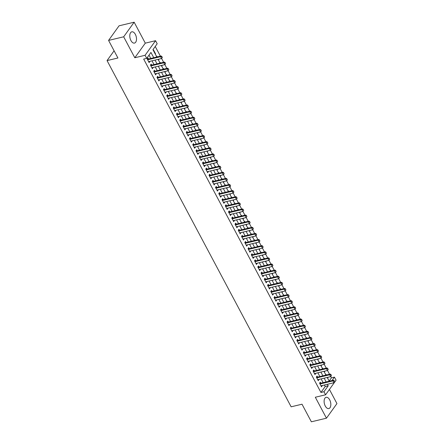 <?xml version="1.0" encoding="UTF-8"?>
<svg xmlns="http://www.w3.org/2000/svg" width="444" height="444" viewBox="0 0 444 444"><rect width="100%" height="100%" fill="white"/><g stroke="black" fill="none" stroke-linecap="round" stroke-linejoin="round"><path stroke-width="0.67" d="M329.687 399.861A5.789 3.169 76.6 0 0 326.129 397.308A5.789 3.169 76.6 0 0 325.263 406.021A5.789 3.169 76.6 0 0 328.821 408.569A5.789 3.169 76.6 0 0 329.687 399.861M135.353 34.377A5.789 3.169 76.6 0 0 131.796 31.824A5.789 3.169 76.6 0 0 130.93 40.532A5.789 3.169 76.6 0 0 134.488 43.085A5.789 3.169 76.6 0 0 135.353 34.377M329.132 381.052L331.424 377.85L334.443 377.128L336.069 380.192L325.585 394.794L323.959 391.736L328.21 385.814L327.4 384.288M114.091 50.788L107.054 60.589L291.142 406.809L302.014 404.212L311.361 421.8L326.457 418.193L336.946 403.59L329.426 389.444M107.054 60.589L117.926 57.998L108.575 40.41L119.059 25.808L134.155 22.2L123.671 36.802L134.81 57.753L145.077 55.3L155.561 40.698L157.187 43.756L152.936 49.678L156.832 57.004M134.81 57.753L145.293 43.151L134.155 22.2M145.293 43.151L155.561 40.698M331.424 377.85L330.736 376.556M329.504 374.237L327.483 370.435M326.251 368.12L324.231 364.319M322.999 362.004L320.979 358.203M319.747 355.888L317.726 352.086M316.494 349.772L314.474 345.97M313.242 343.65L311.222 339.854M309.99 337.534L307.97 333.738M306.737 331.418L304.717 327.617M303.485 325.302L301.465 321.5M300.233 319.186L298.213 315.384M296.981 313.07L294.96 309.268M293.728 306.948L291.708 303.152M290.476 300.832L288.456 297.036M287.224 294.716L285.203 290.914M283.971 288.6L281.951 284.798M280.719 282.484L278.699 278.682M277.467 276.368L275.447 272.566M274.214 270.252L272.194 266.45M270.962 264.13L268.942 260.334M267.71 258.014L265.69 254.218M264.458 251.898L262.437 248.096M261.205 245.782L259.179 241.98M257.953 239.666L255.927 235.864M254.695 233.55L252.675 229.748M251.443 227.428L249.423 223.632M248.19 221.312L246.17 217.516M244.938 215.196L242.918 211.394M241.686 209.08L239.666 205.278M238.434 202.964L236.413 199.162M235.181 196.847L233.161 193.046M231.929 190.731L229.909 186.93M228.677 184.61L226.656 180.813M225.424 178.494L223.404 174.697M222.172 172.377L220.152 168.576M218.92 166.261L216.9 162.46M215.667 160.145L213.647 156.344M212.415 154.029L210.395 150.227M209.163 147.913L207.143 144.111M205.911 141.791L203.89 137.995M202.658 135.675L200.638 131.879M199.406 129.559L197.386 125.757M196.154 123.443L194.133 119.641M192.901 117.327L190.881 113.525M189.649 111.211L187.629 107.409M186.397 105.089L184.377 101.293M183.144 98.973L181.124 95.177M179.892 92.857L177.872 89.055M176.64 86.741L174.62 82.939M173.388 80.625L171.367 76.823M170.135 74.509L168.115 70.707M166.883 68.393L164.863 64.591M163.631 62.271L161.61 58.475M160.378 56.155L155.234 46.481M108.575 40.41L123.671 36.802M320.829 383.205L320.285 382.184L319.58 383.172L321.528 386.841L322.083 385.559M317.577 377.084L317.033 376.068L316.328 377.056L318.276 380.724L318.831 379.442M314.324 370.968L313.78 369.952L313.076 370.934L315.024 374.608L315.579 373.326M311.072 364.851L310.528 363.83L309.823 364.818L311.771 368.492L312.326 367.21M307.82 358.735L307.276 357.714L306.571 358.702L308.519 362.371L309.074 361.094M304.567 352.619L304.023 351.598L303.319 352.586L305.267 356.255L305.822 354.978M301.315 346.503L300.771 345.482L300.066 346.47L302.014 350.138L302.569 348.856M298.063 340.382L297.519 339.366L296.814 340.354L298.762 344.022L299.317 342.74M294.81 334.265L294.267 333.25L293.562 334.232L295.51 337.906L296.065 336.624M291.558 328.149L291.014 327.134L290.309 328.116L292.257 331.79L292.812 330.508M288.306 322.033L287.762 321.012L287.057 322L289.005 325.668L289.56 324.392M285.054 315.917L284.51 314.896L283.805 315.884L285.753 319.552L286.308 318.276M281.801 309.801L281.257 308.78L280.547 309.768L282.501 313.436L283.056 312.154M278.549 303.685L278.005 302.664L277.295 303.652L279.248 307.32L279.803 306.038M275.297 297.563L274.753 296.548L274.042 297.536L275.996 301.204L276.551 299.922M272.044 291.447L271.5 290.432L270.79 291.414L272.744 295.088L273.299 293.806M268.792 285.331L268.248 284.315L267.538 285.298L269.491 288.972L270.046 287.69M265.54 279.215L264.996 278.194L264.285 279.182L266.239 282.85L266.788 281.574M262.287 273.099L261.744 272.078L261.033 273.066L262.987 276.734L263.536 275.458M259.035 266.983L258.491 265.962L257.781 266.949L259.734 270.618L260.284 269.336M255.783 260.867L255.239 259.845L254.529 260.833L256.482 264.502L257.032 263.22M252.531 254.745L251.987 253.729L251.276 254.717L253.23 258.386L253.779 257.104M249.278 248.629L248.734 247.613L248.024 248.596L249.978 252.27L250.527 250.988M246.026 242.513L245.482 241.492L244.772 242.48L246.725 246.154L247.275 244.872M242.768 236.397L242.23 235.376L241.519 236.363L243.473 240.032L244.022 238.755M239.516 230.281L238.977 229.259L238.267 230.247L240.221 233.916L240.77 232.634M236.264 224.165L235.725 223.143L235.015 224.131L236.968 227.8L237.518 226.518M233.011 218.043L232.473 217.027L231.762 218.015L233.716 221.684L234.266 220.402M229.759 211.927L229.221 210.911L228.51 211.893L230.464 215.568L231.013 214.286M226.507 205.811L225.968 204.795L225.258 205.777L227.211 209.451L227.761 208.169M223.254 199.695L222.716 198.673L222.006 199.661L223.959 203.33L224.509 202.053M220.002 193.578L219.464 192.557L218.753 193.545L220.707 197.214L221.256 195.937M216.75 187.462L216.211 186.441L215.501 187.429L217.455 191.098L218.004 189.816M213.497 181.346L212.959 180.325L212.249 181.313L214.202 184.982L214.752 183.699M210.245 175.225L209.707 174.209L208.996 175.197L210.95 178.865L211.499 177.583M206.993 169.109L206.454 168.093L205.744 169.075L207.698 172.749L208.247 171.467M203.741 162.992L203.202 161.971L202.492 162.959L204.445 166.633L204.995 165.351M200.488 156.876L199.95 155.855L199.239 156.843L201.188 160.512L201.743 159.235M197.236 150.76L196.698 149.739L195.987 150.727L197.935 154.395L198.49 153.119M193.984 144.644L193.44 143.623L192.735 144.611L194.683 148.279L195.238 146.997M190.731 138.522L190.187 137.507L189.483 138.495L191.431 142.163L191.986 140.881M187.479 132.406L186.935 131.391L186.23 132.373L188.178 136.047L188.733 134.765M184.227 126.29L183.683 125.275L182.978 126.257L184.926 129.931L185.481 128.649M180.974 120.174L180.431 119.153L179.726 120.141L181.674 123.809L182.229 122.533M177.722 114.058L177.178 113.037L176.473 114.025L178.421 117.693L178.976 116.417M174.47 107.942L173.926 106.921L173.221 107.909L175.169 111.577L175.724 110.295M171.218 101.826L170.674 100.805L169.969 101.793L171.917 105.461L172.472 104.179M167.965 95.704L167.421 94.689L166.716 95.676L168.665 99.345L169.22 98.063M164.713 89.588L164.169 88.572L163.464 89.555L165.412 93.229L165.967 91.947M161.461 83.472L160.917 82.451L160.212 83.439L162.16 87.113L162.715 85.831M158.208 77.356L157.664 76.335L156.96 77.323L158.908 80.991L159.463 79.715M154.956 71.24L154.412 70.219L153.707 71.207L155.655 74.875L156.21 73.599M151.704 65.124L151.16 64.103L150.455 65.09L152.403 68.759L152.958 67.477M155.156 53.852L155.528 53.763L153.574 50.094L153.335 50.427M158.408 59.968L158.78 59.879L158.458 59.274M157.204 56.915L156.826 56.21L156.588 56.543M161.66 66.084L162.032 65.995L161.71 65.39M160.456 63.031L160.084 62.327L159.84 62.665M164.913 72.2L165.285 72.111L164.963 71.506M163.708 69.147L163.337 68.443L163.092 68.781M168.165 78.322L168.537 78.233L168.215 77.622M166.961 75.264L166.589 74.559L166.345 74.897M171.417 84.438L171.789 84.349L171.467 83.738M170.213 81.38L169.841 80.675L169.597 81.013M174.67 90.554L175.041 90.465L174.72 89.855M173.465 87.501L173.093 86.796L172.849 87.129M177.922 96.67L178.294 96.581L177.972 95.971M176.718 93.617L176.346 92.913L176.102 93.246M181.174 102.786L181.546 102.697L181.224 102.092M179.97 99.734L179.598 99.029L179.354 99.362M184.427 108.902L184.798 108.813L184.476 108.208M183.222 105.85L182.85 105.145L182.606 105.483M187.679 115.018L188.051 114.929L187.729 114.324M186.474 111.966L186.103 111.261L185.858 111.599M190.931 121.14L191.303 121.051L190.981 120.441M189.727 118.082L189.355 117.377L189.111 117.716M194.183 127.256L194.555 127.167L194.233 126.557M192.979 124.198L192.607 123.493L192.363 123.832M197.436 133.372L197.808 133.283L197.486 132.673M196.231 130.32L195.859 129.615L195.615 129.948M200.688 139.488L201.06 139.399L200.738 138.794M199.484 136.436L199.112 135.731L198.868 136.064M203.94 145.604L204.312 145.515L203.99 144.911M202.736 142.552L202.364 141.847L202.12 142.18M207.193 151.72L207.564 151.632L207.243 151.027M205.988 148.668L205.616 147.963L205.372 148.302M210.445 157.842L210.822 157.753L210.495 157.143M209.241 154.784L208.869 154.079L208.625 154.418M213.697 163.958L214.075 163.869L213.747 163.259M212.493 160.9L212.121 160.195L211.877 160.534M216.95 170.074L217.327 169.985L216.999 169.375M215.745 167.022L215.373 166.317L215.129 166.65M220.202 176.19L220.579 176.102L220.252 175.491M218.997 173.138L218.626 172.433L218.381 172.766M223.454 182.306L223.832 182.218L223.504 181.613M222.255 179.254L221.878 178.549L221.634 178.882M226.706 188.423L227.084 188.334L226.756 187.729M225.508 185.37L225.13 184.665L224.892 185.004M229.959 194.539L230.336 194.45L230.009 193.845M228.76 191.486L228.383 190.781L228.144 191.12M233.211 200.66L233.588 200.571L233.261 199.961M232.012 197.602L231.635 196.897L231.396 197.236M236.469 206.776L236.841 206.688L236.513 206.077M235.264 203.718L234.887 203.013L234.648 203.352M239.721 212.892L240.093 212.804L239.766 212.193M238.517 209.84L238.139 209.135L237.901 209.468M242.973 219.009L243.345 218.92L243.018 218.309M241.769 215.956L241.392 215.251L241.153 215.584M246.226 225.125L246.598 225.036L246.276 224.431M245.021 222.072L244.644 221.367L244.405 221.7M249.478 231.241L249.85 231.152L249.528 230.547M248.274 228.188L247.896 227.483L247.658 227.822M252.73 237.362L253.102 237.268L252.78 236.663M251.526 234.304L251.149 233.6L250.91 233.938M255.983 243.479L256.355 243.39L256.033 242.779M254.778 240.42L254.401 239.716L254.162 240.054M259.235 249.595L259.607 249.506L259.285 248.895M258.031 246.537L257.653 245.832L257.415 246.17M262.487 255.711L262.859 255.622L262.537 255.011M261.283 252.658L260.906 251.953L260.667 252.286M265.74 261.827L266.111 261.738L265.79 261.133M264.535 258.774L264.158 258.069L263.919 258.402M268.992 267.943L269.364 267.854L269.042 267.249M267.788 264.89L267.41 264.186L267.171 264.524M272.244 274.059L272.616 273.97L272.294 273.365M271.04 271.007L270.662 270.302L270.424 270.64M275.496 280.181L275.868 280.092L275.546 279.481M274.292 277.123L273.915 276.418L273.676 276.756M278.749 286.297L279.121 286.208L278.799 285.597M277.544 283.239L277.167 282.534L276.928 282.872M282.001 292.413L282.373 292.324L282.051 291.714M280.797 289.36L280.419 288.656L280.181 288.989M285.253 298.529L285.625 298.44L285.303 297.83M284.049 295.476L283.672 294.772L283.433 295.105M288.506 304.645L288.877 304.556L288.556 303.951M287.301 301.593L286.924 300.888L286.685 301.221M291.758 310.761L292.13 310.672L291.808 310.067M290.554 307.709L290.176 307.004L289.938 307.342M295.01 316.877L295.382 316.788L295.06 316.184M293.806 313.825L293.434 313.12L293.19 313.458M298.263 322.999L298.634 322.91L298.312 322.3M297.058 319.941L296.686 319.236L296.442 319.575M301.515 329.115L301.887 329.026L301.565 328.416M300.311 326.057L299.939 325.352L299.694 325.691M304.767 335.231L305.139 335.142L304.817 334.532M303.563 332.179L303.191 331.474L302.947 331.807M308.019 341.347L308.391 341.258L308.069 340.653M306.815 338.295L306.443 337.59L306.199 337.923M311.272 347.463L311.644 347.375L311.322 346.77M310.067 344.411L309.696 343.706L309.451 344.039M314.524 353.579L314.896 353.491L314.574 352.886M313.32 350.527L312.948 349.822L312.704 350.161M317.776 359.701L318.148 359.612L317.826 359.002M316.572 356.643L316.2 355.938L315.956 356.277M321.029 365.817L321.401 365.728L321.079 365.118M319.824 362.759L319.452 362.054L319.208 362.393M324.281 371.933L324.653 371.844L324.331 371.234M323.077 368.881L322.705 368.176L322.461 368.509M155.289 54.101L155.528 53.763M158.541 60.218L158.78 59.879M161.794 66.334L162.032 65.995M165.046 72.45L165.285 72.111M168.298 78.566L168.537 78.233M171.551 84.682L171.789 84.349M174.803 90.798L175.041 90.465M178.055 96.92L178.294 96.581M181.307 103.036L181.546 102.697M184.56 109.152L184.798 108.813M187.812 115.268L188.051 114.929M191.064 121.384L191.303 121.051M194.317 127.5L194.555 127.167M197.569 133.616L197.808 133.283M200.821 139.738L201.06 139.399M204.074 145.854L204.312 145.515M207.326 151.97L207.564 151.632M210.578 158.086L210.822 157.753M213.83 164.202L214.075 163.869M217.083 170.318L217.327 169.985M220.335 176.44L220.579 176.102M223.587 182.556L223.832 182.218M226.84 188.672L227.084 188.334M230.092 194.788L230.336 194.45M233.344 200.904L233.588 200.571M236.597 207.021L236.841 206.688M239.849 213.137L240.093 212.804M243.101 219.258L243.345 218.92M246.353 225.374L246.598 225.036M249.606 231.491L249.85 231.152M252.858 237.607L253.102 237.268M256.11 243.723L256.355 243.39M259.363 249.839L259.607 249.506M262.615 255.96L262.859 255.622M265.867 262.077L266.111 261.738M269.12 268.193L269.364 267.854M272.372 274.309L272.616 273.97M275.624 280.425L275.868 280.092M278.882 286.541L279.121 286.208M282.134 292.657L282.373 292.324M285.387 298.779L285.625 298.44M288.639 304.895L288.877 304.556M291.891 311.011L292.13 310.672M295.143 317.127L295.382 316.788M298.396 323.243L298.634 322.91M301.648 329.359L301.887 329.026M304.9 335.475L305.139 335.142M308.153 341.597L308.391 341.258M311.405 347.713L311.644 347.375M314.657 353.829L314.896 353.491M317.91 359.945L318.148 359.612M321.162 366.061L321.401 365.728M324.414 372.177L324.653 371.844M325.713 374.625L325.957 374.292L326.329 374.997M327.666 378.299L327.583 377.35M153.768 57.737L150.954 52.442L146.703 58.358L143.684 59.08L320.94 392.457L325.191 386.535L324.381 385.009M323.127 382.656L321.129 378.893M319.874 376.54L317.876 372.777M316.622 370.418L314.624 366.661M313.37 364.302L311.372 360.545M310.117 358.186L308.119 354.429M306.865 352.07L304.867 348.307M303.613 345.954L301.615 342.191M300.36 339.838L298.362 336.075M297.108 333.716L295.11 329.959M293.856 327.6L291.858 323.843M290.604 321.484L288.606 317.726M287.351 315.368L285.353 311.61M284.099 309.252L282.101 305.489M280.847 303.135L278.849 299.373M277.594 297.019L275.596 293.256M274.342 290.898L272.344 287.14M271.09 284.782L269.092 281.024M267.837 278.666L265.839 274.908M264.585 272.549L262.582 268.792M261.333 266.433L259.329 262.67M258.081 260.317L256.077 256.554M254.828 254.196L252.825 250.438M251.576 248.079L249.572 244.322M248.324 241.963L246.32 238.206M245.071 235.847L243.068 232.09M241.814 229.731L239.816 225.968M238.561 223.615L236.563 219.852M235.309 217.499L233.311 213.736M232.057 211.377L230.059 207.62M228.804 205.261L226.806 201.504M225.552 199.145L223.554 195.388M222.3 193.029L220.302 189.272M219.047 186.913L217.049 183.15M215.795 180.797L213.797 177.034M212.543 174.681L210.545 170.918M209.291 168.559L207.293 164.802M206.038 162.443L204.04 158.686M202.786 156.327L200.788 152.57M199.534 150.211L197.536 146.448M196.281 144.095L194.283 140.332M193.029 137.979L191.031 134.216M189.777 131.857L187.779 128.1M186.524 125.741L184.526 121.983M183.272 119.625L181.274 115.867M180.02 113.509L178.022 109.751M176.768 107.393L174.769 103.63M173.515 101.276L171.517 97.514M170.263 95.16L168.265 91.397M167.011 89.039L165.013 85.281M163.758 82.923L161.76 79.165M160.506 76.806L158.508 73.049M157.254 70.69L155.256 66.933M154.001 64.574L152.003 60.811M150.749 58.458L148.995 55.161M148.451 59.008L147.907 57.986L147.197 58.974L149.151 62.643L149.706 61.361M325.585 394.794L315.318 397.241L326.457 418.193M320.94 392.457L323.959 391.736M146.703 58.358L145.077 55.3M332.001 380.536L334.443 377.128M158.086 59.363L160.084 63.12M161.339 65.479L163.337 69.236M164.591 71.595L166.589 75.352M167.843 77.711L169.841 81.468M171.095 83.827L173.093 87.59M174.348 89.943L176.346 93.706M177.6 96.059L179.598 99.822M180.852 102.181L182.85 105.938M184.105 108.297L186.103 112.055M187.357 114.413L189.355 118.171M190.609 120.529L192.607 124.292M193.862 126.645L195.859 130.408M197.114 132.762L199.112 136.524M200.366 138.883L202.364 142.641M203.618 144.999L205.616 148.757M206.871 151.115L208.869 154.873M210.123 157.232L212.121 160.989M213.375 163.348L215.373 167.111M216.628 169.464L218.626 173.227M219.88 175.58L221.878 179.343M223.132 181.701L225.13 185.459M226.385 187.818L228.383 191.575M229.637 193.934L231.635 197.691M232.889 200.05L234.887 203.807M236.141 206.166L238.139 209.929M239.394 212.282L241.392 216.045M242.646 218.404L244.65 222.161M245.898 224.52L247.902 228.277M249.151 230.636L251.154 234.393M252.403 236.752L254.406 240.509M255.655 242.868L257.659 246.631M258.908 248.984L260.911 252.747M262.16 255.1L264.163 258.863M265.412 261.222L267.416 264.979M268.67 267.338L270.668 271.095M271.922 273.454L273.92 277.211M275.175 279.57L277.173 283.328M278.427 285.686L280.425 289.449M281.679 291.802L283.677 295.565M284.931 297.918L286.929 301.681M288.184 304.04L290.182 307.797M291.436 310.156L293.434 313.914M294.688 316.272L296.686 320.03M297.941 322.388L299.939 326.151M301.193 328.505L303.191 332.267M304.445 334.621L306.443 338.384M307.698 340.742L309.696 344.5M310.95 346.858L312.948 350.616M314.202 352.974L316.2 356.732M317.454 359.091L319.452 362.848M320.707 365.207L322.705 368.97M323.959 371.323L325.957 375.086M327.211 377.439L329.209 381.202M326.146 381.934L324.148 378.171M322.893 375.818L320.895 372.055M319.641 369.697L317.643 365.939M316.389 363.581L314.391 359.823M313.137 357.464L311.139 353.707M309.884 351.348L307.886 347.591M306.632 345.232L304.634 341.469M303.38 339.116L301.382 335.353M300.127 333L298.129 329.237M296.875 326.878L294.877 323.121M293.623 320.762L291.625 317.005M290.37 314.646L288.372 310.889M287.118 308.53L285.12 304.767M283.866 302.414L281.868 298.651M280.614 296.298L278.616 292.535M277.361 290.176L275.363 286.419M274.109 284.06L272.111 280.303M270.857 277.944L268.859 274.187M267.604 271.828L265.601 268.071M264.352 265.712L262.349 261.949M261.1 259.596L259.096 255.833M257.847 253.48L255.844 249.717M254.595 247.358L252.592 243.601M251.343 241.242L249.339 237.484M248.091 235.126L246.087 231.368M244.833 229.01L242.835 225.252M241.58 222.894L239.582 219.131M238.328 216.777L236.33 213.015M235.076 210.656L233.078 206.898M231.824 204.54L229.826 200.782M228.571 198.424L226.573 194.666M225.319 192.308L223.321 188.55M222.067 186.191L220.069 182.429M218.814 180.075L216.816 176.312M215.562 173.959L213.564 170.196M212.31 167.838L210.312 164.08M209.057 161.721L207.059 157.964M205.805 155.605L203.807 151.848M202.553 149.489L200.555 145.732M199.301 143.373L197.303 139.61M196.048 137.257L194.05 133.494M192.796 131.141L190.798 127.378M189.544 125.019L187.546 121.262M186.291 118.903L184.293 115.146M183.039 112.787L181.041 109.03M179.787 106.671L177.789 102.908M176.534 100.555L174.536 96.792M173.282 94.439L171.284 90.676M170.03 88.317L168.032 84.56M166.778 82.201L164.78 78.444M163.525 76.085L161.527 72.328M160.273 69.969L158.275 66.212M157.021 63.853L155.023 60.09M325.191 386.535L328.21 385.814M148.768 61.916L149.861 61.655M327.533 378.049L327.905 377.961M152.02 68.032L153.113 67.771M155.272 74.154L156.366 73.887M158.525 80.27L159.618 80.009M161.777 86.386L162.87 86.125M165.029 92.502L166.123 92.241M168.282 98.618L169.375 98.357M171.534 104.734L172.627 104.473M174.786 110.85L175.88 110.589M178.038 116.972L179.132 116.711M181.291 123.088L182.384 122.827M184.543 129.204L185.636 128.943M187.795 135.32L188.889 135.059M191.048 141.436L192.141 141.175M194.3 147.552L195.393 147.291M197.552 153.674L198.646 153.408M200.805 159.79L201.898 159.529M204.057 165.906L205.15 165.645M207.309 172.022L208.403 171.761M210.561 178.138L211.655 177.878M213.814 184.254L214.907 183.994M217.066 190.371L218.159 190.11M220.318 196.492L221.412 196.231M223.571 202.608L224.664 202.347M226.823 208.724L227.916 208.464M230.075 214.841L231.169 214.58M233.328 220.957L234.421 220.696M236.58 227.073L237.673 226.812M239.832 233.194L240.926 232.928M243.084 239.31L244.178 239.05M246.337 245.427L247.43 245.166M249.589 251.543L250.688 251.282M252.841 257.659L253.94 257.398M256.094 263.775L257.193 263.514M259.346 269.891L260.445 269.63M262.598 276.013L263.697 275.746M265.851 282.129L266.949 281.868M269.108 288.245L270.202 287.984M272.361 294.361L273.454 294.1M275.613 300.477L276.706 300.216M278.865 306.593L279.959 306.332M282.118 312.709L283.211 312.448M285.37 318.831L286.463 318.57M288.622 324.947L289.716 324.686M291.875 331.063L292.968 330.802M295.127 337.179L296.22 336.918M298.379 343.295L299.472 343.034M301.631 349.411L302.725 349.151M304.884 355.533L305.977 355.267M308.136 361.649L309.229 361.388M311.388 367.765L312.482 367.504M314.641 373.881L315.734 373.62M317.893 379.997L318.986 379.737M321.145 386.114L322.239 385.853M162.315 57.587L161.916 56.549L162.315 57.587L161.566 58.53L148.607 61.622M147.636 59.79L160.589 56.693L161.1 55.983L161.916 56.549M147.291 59.146L147.613 59.174A0.744 0.561 -144.3 0 0 147.813 59.157L161.1 55.983M161.566 58.53L160.589 56.693L161.832 56.671M165.568 63.703L165.168 62.671L165.568 63.703L164.818 64.646L151.859 67.738M150.888 65.906L163.842 62.809L164.352 62.099L165.168 62.671M150.544 65.268L150.866 65.29A0.744 0.561 -144.3 0 0 151.065 65.274L164.352 62.099M164.818 64.646L163.842 62.809L165.085 62.787M168.82 69.819L168.42 68.787L168.82 69.819L168.071 70.763L155.117 73.859M154.14 72.022L167.094 68.925L167.604 68.215L168.42 68.787M153.796 71.384L154.118 71.406A0.744 0.561 -144.3 0 0 154.318 71.39L167.604 68.215M168.071 70.763L167.094 68.925L168.337 68.903M172.078 75.941L171.673 74.903L172.078 75.941L171.323 76.879L158.369 79.976M157.392 78.138L170.346 75.047L170.857 74.337L171.673 74.903M157.048 77.5L157.37 77.522A0.744 0.561 -144.3 0 0 157.57 77.506L170.857 74.337M171.323 76.879L170.346 75.047L171.589 75.019M175.33 82.057L174.925 81.019L175.33 82.057L174.575 82.995L161.622 86.092M160.645 84.255L173.598 81.163L174.109 80.453L174.925 81.019M160.301 83.616L160.628 83.639A0.744 0.561 -144.3 0 0 160.822 83.622L174.109 80.453M174.575 82.995L173.598 81.163L174.842 81.135M178.582 88.173L178.177 87.135L178.582 88.173L177.828 89.116L164.874 92.208M163.897 90.371L176.851 87.279L177.361 86.569L178.177 87.135M163.559 89.732L163.88 89.755A0.744 0.561 -144.3 0 0 164.075 89.743L177.361 86.569M177.828 89.116L176.851 87.279L178.094 87.252M181.835 94.289L181.429 93.251L181.835 94.289L181.08 95.232L168.126 98.324M167.149 96.492L180.103 93.395L180.614 92.685L181.429 93.251M166.811 95.849L167.133 95.871A0.744 0.561 -144.3 0 0 167.327 95.86L180.614 92.685M181.08 95.232L180.103 93.395L181.346 93.373M185.087 100.405L184.682 99.367L185.087 100.405L184.332 101.349L171.378 104.44M170.402 102.608L183.355 99.512L183.866 98.801L184.682 99.367M170.063 101.97L170.385 101.992A0.744 0.561 -144.3 0 0 170.579 101.976L183.866 98.801M184.332 101.349L183.355 99.512L184.599 99.489M188.339 106.521L187.934 105.489L188.339 106.521L187.584 107.465L174.631 110.562M173.654 108.725L186.608 105.628L187.118 104.917L187.934 105.489M173.315 108.086L173.637 108.108A0.744 0.561 -144.3 0 0 173.832 108.092L187.118 104.917M187.584 107.465L186.608 105.628L187.851 105.605M191.592 112.637L191.186 111.605L191.592 112.637L190.837 113.581L177.883 116.678M176.906 114.841L189.86 111.749L190.371 111.039L191.186 111.605M176.568 114.202L176.89 114.225A0.744 0.561 -144.3 0 0 177.084 114.208L190.371 111.039M190.837 113.581L189.86 111.749L191.103 111.722M194.844 118.759L194.439 117.721L194.844 118.759L194.089 119.697L181.135 122.794M180.159 120.957L193.112 117.865L193.623 117.155L194.439 117.721M179.82 120.318L180.142 120.341A0.744 0.561 -144.3 0 0 180.336 120.324L193.623 117.155M194.089 119.697L193.112 117.865L194.355 117.838M198.096 124.875L197.691 123.837L198.096 124.875L197.341 125.813L184.388 128.91M183.411 127.073L196.365 123.981L196.875 123.271L197.691 123.837M183.072 126.435L183.394 126.457A0.744 0.561 -144.3 0 0 183.588 126.446L196.875 123.271M197.341 125.813L196.365 123.981L197.608 123.954M201.348 130.991L200.943 129.953L201.348 130.991L200.594 131.935L187.64 135.026M186.663 133.194L199.617 130.098L200.127 129.387L200.943 129.953M186.325 132.551L186.647 132.573A0.744 0.561 -144.3 0 0 186.841 132.562L200.127 129.387M200.594 131.935L199.617 130.098L200.86 130.075M204.601 137.107L204.196 136.069L204.601 137.107L203.846 138.051L190.892 141.142M189.915 139.311L202.869 136.214L203.38 135.503L204.196 136.069M189.577 138.667L189.899 138.695A0.744 0.561 -144.3 0 0 190.093 138.678L203.38 135.503M203.846 138.051L202.869 136.214L204.112 136.191M207.853 143.223L207.448 142.191L207.853 143.223L207.098 144.167L194.145 147.258M193.168 145.427L206.121 142.33L206.632 141.619L207.448 142.191M192.829 144.788L193.151 144.811A0.744 0.561 -144.3 0 0 193.345 144.794L206.632 141.619M207.098 144.167L206.121 142.33L207.365 142.308M211.105 149.339L210.7 148.307L211.105 149.339L210.351 150.283L197.397 153.38M196.42 151.543L209.374 148.446L209.884 147.735L210.7 148.307M196.082 150.905L196.403 150.927A0.744 0.561 -144.3 0 0 196.603 150.91L209.884 147.735M210.351 150.283L209.374 148.446L210.617 148.424M214.358 155.456L213.953 154.423L214.358 155.456L213.603 156.399L200.649 159.496M199.672 157.659L212.626 154.568L213.137 153.857L213.953 154.423M199.334 157.021L199.656 157.043A0.744 0.561 -144.3 0 0 199.856 157.026L213.137 153.857M213.603 156.399L212.626 154.568L213.869 154.54M217.61 161.577L217.205 160.539L217.61 161.577L216.855 162.515L203.901 165.612M202.925 163.775L215.878 160.684L216.389 159.973L217.205 160.539M202.586 163.137L202.908 163.159A0.744 0.561 -144.3 0 0 203.108 163.142L216.389 159.973M216.855 162.515L215.878 160.684L217.122 160.656M220.862 167.693L220.457 166.655L220.862 167.693L220.107 168.637L207.154 171.728M206.177 169.891L219.131 166.8L219.641 166.089L220.457 166.655M205.838 169.253L206.16 169.275A0.744 0.561 -144.3 0 0 206.36 169.264L219.641 166.089M220.107 168.637L219.131 166.8L220.374 166.772M224.115 173.809L223.709 172.772L224.115 173.809L223.36 174.753L210.406 177.844M209.429 176.013L222.383 172.916L222.894 172.205L223.709 172.772M209.091 175.369L209.413 175.391A0.744 0.561 -144.3 0 0 209.612 175.38L222.894 172.205M223.36 174.753L222.383 172.916L223.626 172.894M227.367 179.925L226.962 178.888L227.367 179.925L226.612 180.869L213.658 183.96M212.682 182.129L225.635 179.032L226.146 178.322L226.962 178.888M212.343 181.485L212.665 181.513A0.744 0.561 -144.3 0 0 212.865 181.496L226.146 178.322M226.612 180.869L225.635 179.032L226.878 179.01M230.619 186.042L230.214 185.009L230.619 186.042L229.864 186.985L216.911 190.082M215.934 188.245L228.888 185.148L229.398 184.438L230.214 185.009M215.595 187.607L215.917 187.629A0.744 0.561 -144.3 0 0 216.117 187.612L229.398 184.438M229.864 186.985L228.888 185.148L230.131 185.126M233.871 192.158L233.466 191.125L233.871 192.158L233.117 193.101L220.163 196.198M219.186 194.361L232.14 191.27L232.65 190.559L233.466 191.125M218.848 193.723L219.169 193.745A0.744 0.561 -144.3 0 0 219.369 193.728L232.65 190.559M233.117 193.101L232.14 191.27L233.383 191.242M237.124 198.279L236.719 197.241L237.124 198.279L236.369 199.217L223.415 202.314M222.438 200.477L235.392 197.386L235.903 196.675L236.719 197.241M222.1 199.839L222.422 199.861A0.744 0.561 -144.3 0 0 222.622 199.844L235.903 196.675M236.369 199.217L235.392 197.386L236.635 197.358M240.376 204.395L239.971 203.358L240.376 204.395L239.621 205.333L226.668 208.43M225.691 206.593L238.644 203.502L239.155 202.791L239.971 203.358M225.352 205.955L225.674 205.977A0.744 0.561 -144.3 0 0 225.874 205.966L239.155 202.791M239.621 205.333L238.644 203.502L239.888 203.474M243.628 210.512L243.223 209.474L243.628 210.512L242.874 211.455L229.92 214.546M228.943 212.709L241.897 209.618L242.407 208.908L243.223 209.474M228.605 212.071L228.926 212.093A0.744 0.561 -144.3 0 0 229.126 212.082L242.407 208.908M242.874 211.455L241.897 209.618L243.14 209.596M246.881 216.628L246.476 215.59L246.881 216.628L246.126 217.571L233.172 220.662M232.195 218.831L245.149 215.734L245.66 215.024L246.476 215.59M231.857 218.187L232.179 218.215A0.744 0.561 -144.3 0 0 232.379 218.198L245.66 215.024M246.126 217.571L245.149 215.734L246.392 215.712M250.133 222.744L249.733 221.706L250.133 222.744L249.378 223.687L236.424 226.779M235.448 224.947L248.407 221.85L248.912 221.14L249.733 221.706M235.109 224.309L235.431 224.331A0.744 0.561 -144.3 0 0 235.631 224.314L248.912 221.14M249.378 223.687L248.407 221.85L249.645 221.828M253.385 228.86L252.986 227.828L253.385 228.86L252.63 229.803L239.677 232.9M238.7 231.063L251.659 227.966L252.164 227.256L252.986 227.828M238.361 230.425L238.683 230.447A0.744 0.561 -144.3 0 0 238.883 230.43L252.164 227.256M252.63 229.803L251.659 227.966L252.897 227.944M256.638 234.976L256.238 233.944L256.638 234.976L255.883 235.919L242.929 239.016M241.952 237.179L254.912 234.088L255.417 233.378L256.238 233.944M241.614 236.541L241.936 236.563A0.744 0.561 -144.3 0 0 242.135 236.547L255.417 233.378M255.883 235.919L254.912 234.088L256.149 234.06M259.89 241.098L259.49 240.06L259.89 241.098L259.135 242.036L246.181 245.132M245.205 243.295L258.164 240.204L258.669 239.494L259.49 240.06M244.866 242.657L245.188 242.679A0.744 0.561 -144.3 0 0 245.388 242.663L258.669 239.494M259.135 242.036L258.164 240.204L259.401 240.176M263.142 247.214L262.743 246.176L263.142 247.214L262.387 248.157L249.434 251.249M248.457 249.411L261.416 246.32L261.927 245.61L262.743 246.176M248.118 248.773L248.44 248.795A0.744 0.561 -144.3 0 0 248.64 248.784L261.927 245.61M262.387 248.157L261.416 246.32L262.654 246.292M266.394 253.33L265.995 252.292L266.394 253.33L265.64 254.273L252.686 257.365M251.709 255.533L264.668 252.436L265.179 251.726L265.995 252.292M251.371 254.889L251.693 254.912A0.744 0.561 -144.3 0 0 251.892 254.9L265.179 251.726M265.64 254.273L264.668 252.436L265.906 252.414M269.647 259.446L269.247 258.408L269.647 259.446L268.892 260.389L255.938 263.481M254.961 261.649L267.921 258.552L268.431 257.842L269.247 258.408M254.623 261.005L254.945 261.033A0.744 0.561 -144.3 0 0 255.145 261.017L268.431 257.842M268.892 260.389L267.921 258.552L269.158 258.53M272.899 265.562L272.499 264.53L272.899 265.562L272.144 266.505L259.191 269.597M258.214 267.765L271.173 264.668L271.684 263.958L272.499 264.53M257.875 267.127L258.197 267.149A0.744 0.561 -144.3 0 0 258.397 267.133L271.684 263.958M272.144 266.505L271.173 264.668L272.411 264.646M276.151 271.678L275.752 270.646L276.151 271.678L275.402 272.622L262.443 275.718M261.472 273.881L274.425 270.785L274.936 270.074L275.752 270.646M261.127 273.243L261.449 273.265A0.744 0.561 -144.3 0 0 261.649 273.249L274.936 270.074M275.402 272.622L274.425 270.785L275.663 270.762M279.404 277.8L279.004 276.762L279.404 277.8L278.654 278.738L265.695 281.835M264.724 279.998L277.678 276.906L278.188 276.196L279.004 276.762M264.38 279.359L264.702 279.381A0.744 0.561 -144.3 0 0 264.902 279.365L278.188 276.196M278.654 278.738L277.678 276.906L278.915 276.878M282.656 283.916L282.256 282.878L282.656 283.916L281.907 284.854L268.947 287.951M267.976 286.114L280.93 283.022L281.441 282.312L282.256 282.878M267.632 285.475L267.954 285.498A0.744 0.561 -144.3 0 0 268.154 285.486L281.441 282.312M281.907 284.854L280.93 283.022L282.168 282.995M285.908 290.032L285.509 288.994L285.908 290.032L285.159 290.975L272.2 294.067M271.228 292.23L284.182 289.138L284.693 288.428L285.509 288.994M270.884 291.591L271.206 291.614A0.744 0.561 -144.3 0 0 271.406 291.603L284.693 288.428M285.159 290.975L284.182 289.138L285.42 289.111M289.161 296.148L288.761 295.11L289.161 296.148L288.411 297.091L275.452 300.183M274.481 298.351L287.435 295.254L287.945 294.544L288.761 295.11M274.137 297.708L274.459 297.73A0.744 0.561 -144.3 0 0 274.658 297.719L287.945 294.544M288.411 297.091L287.435 295.254L288.672 295.232M292.413 302.264L292.013 301.226L292.413 302.264L291.664 303.208L278.704 306.299M277.733 304.467L290.687 301.371L291.197 300.66L292.013 301.226M277.389 303.829L277.711 303.851A0.744 0.561 -144.3 0 0 277.911 303.835L291.197 300.66M291.664 303.208L290.687 301.371L291.93 301.348M295.665 308.38L295.266 307.348L295.665 308.38L294.916 309.324L281.957 312.421M280.985 310.584L293.939 307.487L294.45 306.776L295.266 307.348M280.641 309.945L280.963 309.968A0.744 0.561 -144.3 0 0 281.163 309.951L294.45 306.776M294.916 309.324L293.939 307.487L295.182 307.464M298.917 314.496L298.518 313.464L298.917 314.496L298.168 315.44L285.209 318.537M284.238 316.7L297.191 313.608L297.702 312.898L298.518 313.464M283.894 316.061L284.216 316.084A0.744 0.561 -144.3 0 0 284.415 316.067L297.702 312.898M298.168 315.44L297.191 313.608L298.435 313.581M302.17 320.618L301.77 319.58L302.17 320.618L301.421 321.556L288.467 324.653M287.49 322.816L300.444 319.724L300.954 319.014L301.77 319.58M287.146 322.178L287.468 322.2A0.744 0.561 -144.3 0 0 287.668 322.183L300.954 319.014M301.421 321.556L300.444 319.724L301.687 319.697M305.428 326.734L305.022 325.696L305.428 326.734L304.673 327.672L291.719 330.769M290.742 328.932L303.696 325.841L304.207 325.13L305.022 325.696M290.398 328.294L290.72 328.316A0.744 0.561 -144.3 0 0 290.92 328.305L304.207 325.13M304.673 327.672L303.696 325.841L304.939 325.813M308.68 332.85L308.275 331.812L308.68 332.85L307.925 333.794L294.971 336.885M293.995 335.054L306.948 331.957L307.459 331.246L308.275 331.812M293.651 334.41L293.978 334.432A0.744 0.561 -144.3 0 0 294.172 334.421L307.459 331.246M307.925 333.794L306.948 331.957L308.192 331.934M311.932 338.966L311.527 337.928L311.932 338.966L311.177 339.91L298.224 343.001M297.247 341.17L310.201 338.073L310.711 337.362L311.527 337.928M296.908 340.526L297.23 340.554A0.744 0.561 -144.3 0 0 297.425 340.537L310.711 337.362M311.177 339.91L310.201 338.073L311.444 338.051M315.185 345.082L314.779 344.05L315.185 345.082L314.43 346.026L301.476 349.117M300.499 347.286L313.453 344.189L313.964 343.478L314.779 344.05M300.161 346.647L300.483 346.67A0.744 0.561 -144.3 0 0 300.677 346.653L313.964 343.478M314.43 346.026L313.453 344.189L314.696 344.167M318.437 351.198L318.032 350.166L318.437 351.198L317.682 352.142L304.728 355.239M303.752 353.402L316.705 350.305L317.216 349.595L318.032 350.166M303.413 352.764L303.735 352.786A0.744 0.561 -144.3 0 0 303.929 352.769L317.216 349.595M317.682 352.142L316.705 350.305L317.948 350.283M321.689 357.315L321.284 356.282L321.689 357.315L320.934 358.258L307.981 361.355M307.004 359.518L319.958 356.427L320.468 355.716L321.284 356.282M306.665 358.88L306.987 358.902A0.744 0.561 -144.3 0 0 307.181 358.885L320.468 355.716M320.934 358.258L319.958 356.427L321.201 356.399M324.941 363.436L324.536 362.398L324.941 363.436L324.187 364.374L311.233 367.471M310.256 365.634L323.21 362.543L323.72 361.832L324.536 362.398M309.918 364.996L310.239 365.018A0.744 0.561 -144.3 0 0 310.434 365.001L323.72 361.832M324.187 364.374L323.21 362.543L324.453 362.515M328.194 369.552L327.789 368.514L328.194 369.552L327.439 370.496L314.485 373.587M313.508 371.75L326.462 368.659L326.973 367.948L327.789 368.514M313.17 371.112L313.492 371.134A0.744 0.561 -144.3 0 0 313.686 371.123L326.973 367.948M327.439 370.496L326.462 368.659L327.705 368.631M331.446 375.668L331.041 374.631L331.446 375.668L330.691 376.612L317.738 379.703M316.761 377.872L329.714 374.775L330.225 374.064L331.041 374.631M316.422 377.228L316.744 377.25A0.744 0.561 -144.3 0 0 316.938 377.239L330.225 374.064M330.691 376.612L329.714 374.775L330.958 374.753M334.698 381.785L334.293 380.747L334.698 381.785L333.944 382.728L320.99 385.819M320.013 383.988L332.967 380.891L333.477 380.181L334.293 380.747M319.674 383.344L319.996 383.372A0.744 0.561 -144.3 0 0 320.191 383.355L333.477 380.181M333.944 382.728L332.967 380.891L334.21 380.869M147.519 59.568L147.813 59.157M150.771 65.684L151.065 65.274M154.024 71.806L154.318 71.39M157.276 77.922L157.57 77.506M160.528 84.038L160.822 83.622M163.781 90.154L164.075 89.743M167.033 96.27L167.327 95.86M170.285 102.386L170.579 101.976M173.537 108.508L173.832 108.092M176.79 114.624L177.084 114.208M180.042 120.74L180.336 120.324M183.294 126.856L183.588 126.446M186.547 132.972L186.841 132.562M189.799 139.089L190.093 138.678M193.051 145.205L193.345 144.794M196.304 151.326L196.603 150.91M199.556 157.442L199.856 157.026M202.808 163.559L203.108 163.142M206.06 169.675L206.36 169.264M209.313 175.791L209.612 175.38M212.565 181.907L212.865 181.496M215.817 188.023L216.117 187.612M219.07 194.145L219.369 193.728M222.322 200.261L222.622 199.844M225.574 206.377L225.874 205.966M228.827 212.493L229.126 212.082M232.079 218.609L232.379 218.198M235.331 224.725L235.631 224.314M238.583 230.847L238.883 230.43M241.836 236.963L242.135 236.547M245.088 243.079L245.388 242.663M248.34 249.195L248.64 248.784M251.593 255.311L251.892 254.9M254.85 261.427L255.145 261.017M258.103 267.543L258.397 267.133M261.355 273.665L261.649 273.249M264.607 279.781L264.902 279.365M267.86 285.897L268.154 285.486M271.112 292.013L271.406 291.603M274.364 298.129L274.658 297.719M277.617 304.245L277.911 303.835M280.869 310.367L281.163 309.951M284.121 316.483L284.415 316.067M287.373 322.599L287.668 322.183M290.626 328.715L290.92 328.305M293.878 334.832L294.172 334.421M297.13 340.948L297.425 340.537M300.383 347.064L300.677 346.653M303.635 353.185L303.929 352.769M306.887 359.301L307.181 358.885M310.14 365.418L310.434 365.001M313.392 371.534L313.686 371.123M316.644 377.65L316.938 377.239M319.896 383.766L320.191 383.355"/></g></svg>

